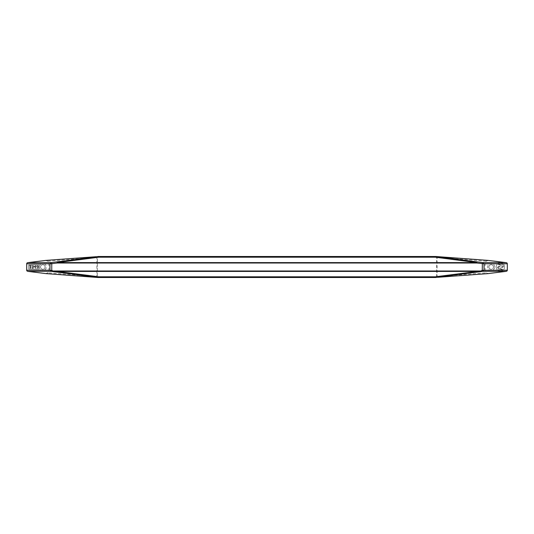 <?xml version="1.0" encoding="UTF-8"?>
<svg xmlns="http://www.w3.org/2000/svg" width="534" height="534" viewBox="0 0 534 534"><rect width="100%" height="100%" fill="white"/><g stroke="black" fill="none" stroke-linecap="round" stroke-linejoin="round"><path stroke-width="0.4" stroke-dasharray="2.67 2" d="M28.696 264.897L39.342 264.897L39.342 266.506A3.504 3.504 0 0 1 43.06 263.509A3.504 3.504 0 0 1 46.318 267A3.504 3.504 0 0 1 43.06 270.491A3.504 3.504 0 0 1 39.342 267.494L39.342 269.103L28.696 269.103L28.696 264.897L39.342 264.897L39.342 269.103L28.696 269.103L28.696 264.897M45.637 260.418L47.893 261.179A51.845 28.022 0 0 1 47.893 272.821L45.637 273.582M37.627 266.967L38.188 266.266L37.453 266.019L36.753 266.546L37.106 265.772L38.088 265.672L38.642 266.373L38.468 267.908L37.807 268.402L36.893 267.594L38.014 267.948L37.627 266.967L38.188 266.266L37.453 266.019L36.753 266.546L36.826 266.126L37.807 265.598L38.642 266.373L38.188 268.262L36.926 267.908L38.014 267.948L37.627 266.967M45.123 267A2.31 2.31 0 0 0 42.813 264.69A2.31 2.31 0 0 0 40.504 267A2.31 2.31 0 0 1 42.813 264.69A2.31 2.31 0 0 1 45.123 267A2.31 2.31 0 0 1 42.813 269.31A2.31 2.31 0 0 1 40.504 267A2.29 2.29 0 0 0 42.813 269.29A2.29 2.29 0 0 0 45.103 267A2.29 2.29 0 0 0 42.813 264.71A2.29 2.29 0 0 0 40.524 267A2.31 2.31 0 0 0 42.813 269.31A2.31 2.31 0 0 0 45.123 267M40.524 267A2.29 2.29 0 0 0 42.813 269.29A2.29 2.29 0 0 0 45.103 267A2.29 2.29 0 0 0 42.813 264.71A2.29 2.29 0 0 0 40.524 267M97.288 256.6L97.428 257.321L98.209 257.221L98.209 256.494L98.209 257.221L435.791 257.221L435.791 256.494L435.791 257.221L436.572 257.321L436.572 276.679L435.791 276.779L435.931 277.5L435.791 276.779L98.209 276.779L98.069 277.5L98.209 276.779L96.874 276.565L96.193 277.293M47.893 261.179L97.428 257.321L97.288 277.4M96.193 256.707L96.874 257.435L96.874 276.565L47.893 272.821M98.209 276.779L98.209 277.506L98.209 276.779M435.791 276.779L435.791 277.506L435.791 276.779M98.209 257.221L98.069 256.5L98.209 257.221M98.77 256.494L435.23 256.494M39.342 267.494L39.342 266.506M436.712 256.6L436.572 257.321L437.126 257.435L437.126 276.565L437.807 277.293M436.712 277.4L436.572 276.679L437.126 276.565L486.107 272.821L488.363 273.582M35.458 266.232L35.458 265.598L36.192 266.232L35.845 268.402L34.269 266.613L34.269 266.232L35.458 266.232L34.269 266.232L34.269 266.613L35.845 268.402L36.192 266.232L35.845 265.598L35.458 266.232M32.687 268.048L33.148 267.841L32.687 266.967L33.248 266.266L31.813 266.373L32.868 265.598L33.709 266.373L33.248 268.262L32.481 268.368L31.953 267.734L33.075 267.948L32.687 266.967L33.248 266.686L33.148 266.126L31.813 266.373L32.654 265.598L33.635 266.126L33.248 268.262L32.267 268.262L31.953 267.594L32.687 268.048M30.972 267.207L30.832 268.262L29.71 268.121L29.537 267.594L30.271 268.048L30.765 267.594L29.397 265.598L31.252 265.598L31.252 265.952L29.891 265.952L30.972 267.207L29.891 265.952L31.252 265.952L31.252 265.598L29.397 265.598L30.765 267.594L30.411 268.048L29.537 267.594L29.71 268.121L30.832 268.262L30.972 267.207M35.458 266.579L34.65 266.579L35.458 267.768L35.458 266.579L35.458 267.768L34.65 266.579L35.458 266.579M488.363 260.418L486.107 261.179A51.845 28.022 180 0 0 486.107 272.821M486.107 261.179L437.126 257.435L437.807 256.707M435.791 257.221L435.931 256.5L435.791 257.221M496.193 267A4.205 4.205 0 0 1 500.398 262.795A4.205 4.205 0 0 1 504.603 267A4.205 4.205 0 0 1 500.398 271.205A4.205 4.205 0 0 1 496.193 267A4.205 4.205 0 0 1 500.398 262.795A4.205 4.205 0 0 1 504.603 267A4.205 4.205 0 0 1 500.398 271.205A4.205 4.205 0 0 1 496.193 267M494.691 267A3.504 3.504 0 0 0 491.187 263.496A3.504 3.504 0 0 0 487.682 267A3.504 3.504 0 0 0 491.187 270.504A3.504 3.504 0 0 0 494.691 267M502.834 266.64L500.792 267.541L502.915 267.741L502.834 266.64L500.792 267.541L502.915 267.741L502.834 266.64M498.249 264.504L503.615 266.666A3.104 3.104 0 0 0 502.027 264.31L498.249 264.504L503.615 266.666A3.104 3.104 0 0 0 502.027 264.31L498.249 264.504M502.801 269.53L497.374 267.26L499.07 269.75L502.801 269.53L499.891 268.629L497.628 267.18L499.07 269.75L502.801 269.53M500.265 266.499L498.142 266.292L498.055 267.38L500.265 266.499L498.142 266.292L498.055 267.38L500.265 266.499M493.496 267A2.31 2.31 0 0 0 491.187 264.69A2.31 2.31 0 0 0 488.877 267A2.31 2.31 0 0 1 491.187 264.69A2.31 2.31 0 0 1 493.496 267A2.31 2.31 0 0 1 491.187 269.31A2.31 2.31 0 0 1 488.877 267A2.31 2.31 0 0 0 491.187 269.31A2.31 2.31 0 0 0 493.496 267A2.29 2.29 0 0 1 491.187 269.29A2.29 2.29 0 0 1 488.897 267A2.29 2.29 0 0 1 491.187 264.71A2.29 2.29 0 0 1 493.476 267A2.29 2.29 0 0 1 491.187 269.29A2.29 2.29 0 0 1 488.897 267A2.29 2.29 0 0 1 491.187 264.71A2.29 2.29 0 0 1 493.476 267"/><path stroke-width="0.8" d="M46.017 273.615L98.143 277.506L435.23 277.506L435.23 276.806L481.121 270.985L482.242 270.304L482.382 271.412L476.969 272.093L476.829 271.406L57.171 271.406L52.879 270.985L51.758 270.304L51.618 271.412L57.031 272.093L57.171 271.406L57.031 272.093L98.63 277.5A1.121 0.948 90 0 0 98.77 277.506L98.77 276.806L57.171 271.406M96.3 256.7L45.824 260.398L27.828 262.655A1.322 1.121 0 0 0 26.7 263.763L26.7 270.237A1.322 1.121 0 0 0 27.828 271.345L45.637 273.582M96.193 256.707L45.637 260.418M435.931 277.5L435.37 277.5A1.121 0.948 90 0 1 435.23 277.506L96.193 277.293M52.465 270.765L49.976 270.237L50.783 271.345L51.658 271.058L54.114 271.539L52.826 270.985M476.909 271.886L479.886 271.539L482.242 270.304L481.121 270.985L52.879 270.985L51.758 270.304L51.758 263.696L57.171 263.015L476.829 263.015L476.855 262.594L435.23 257.194L98.77 257.194L98.77 256.494L98.209 256.494L435.857 256.494L435.23 256.494L435.23 257.194L435.37 256.5A1.121 0.948 -90 0 0 435.23 256.494M54.328 271.753L55.022 271.199M54.114 271.539L57.091 271.886M27.828 262.655L51.618 262.588L98.63 256.5L98.77 257.194L57.171 262.594L476.829 262.594M57.031 261.907L57.171 262.594M51.618 262.588L51.758 263.696L49.976 263.763L49.976 270.237L26.7 270.237M57.145 262.594L57.171 263.015M98.77 256.494A1.121 0.948 -90 0 0 98.63 256.5L98.076 256.5M96.3 277.3L45.824 273.602M487.983 273.615L506.172 271.345A1.322 1.121 180 0 0 507.3 270.237L507.3 263.763A1.322 1.121 180 0 0 506.172 262.655L488.363 260.418L435.924 256.5M507.3 263.763L484.024 263.763L484.024 270.237L483.217 271.345L482.342 271.058L479.672 271.753M437.7 277.3L488.176 273.602M479.886 271.539L478.978 271.199M488.363 273.582L437.807 277.293M506.172 262.655L482.382 262.588L435.791 256.494M435.931 256.5L437.807 256.707M437.7 256.7L487.983 260.385M482.382 262.588L482.242 270.304L507.3 270.237M476.969 261.907L476.855 262.594M26.7 263.763L49.976 263.763L50.783 262.655M483.217 262.655L484.024 263.763L476.829 263.015M98.069 277.5L98.63 277.5L98.77 276.806L435.23 276.806L435.37 277.5L476.969 272.093L476.829 271.406M27.828 271.345L50.783 271.345M506.172 271.345L483.217 271.345M481.534 270.765L481.174 270.985"/></g></svg>
